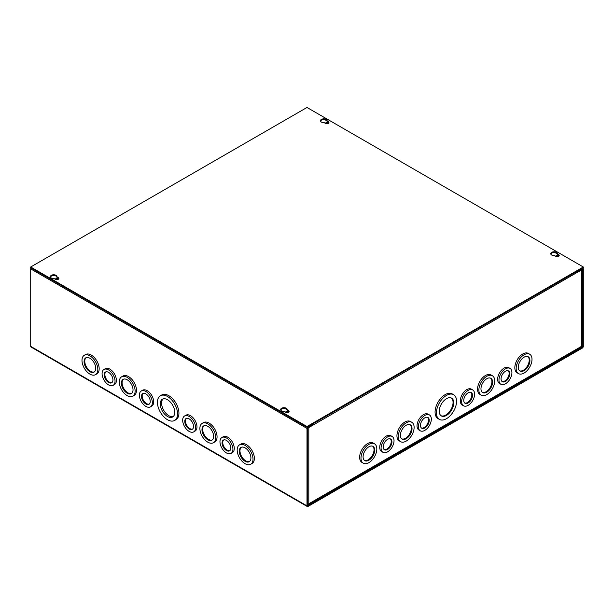 <?xml version="1.0" encoding="UTF-8"?>
<svg xmlns="http://www.w3.org/2000/svg" width="614" height="614" viewBox="0 0 614 614"><rect width="100%" height="100%" fill="white"/><g stroke="black" fill="none" stroke-linecap="round" stroke-linejoin="round"><path stroke-width="0.92" d="M327.976 123.56A1.381 0.798 0 0 0 327.899 123.506A1.381 0.798 0 0 0 325.857 123.56M328.29 123.429A1.381 0.798 0 0 0 328.298 123.314A1.381 0.798 0 0 0 327.899 122.754A1.381 0.798 0 0 0 326.387 122.577A1.381 0.798 0 0 0 325.535 123.314A1.381 0.798 0 0 0 325.543 123.429M558.226 256.498A1.381 0.798 0 0 0 558.141 256.445A1.381 0.798 0 0 0 556.107 256.498M558.54 256.36A1.381 0.798 0 0 0 558.548 256.253A1.381 0.798 0 0 0 558.141 255.685A1.381 0.798 0 0 0 556.637 255.516A1.381 0.798 0 0 0 555.785 256.253A1.381 0.798 0 0 0 555.793 256.36M167.507 396.475A14.245 8.228 60 0 1 176.809 409.031A14.245 8.228 60 0 1 174.629 420.444A14.245 8.228 60 0 1 167.507 419.738A14.245 8.228 60 0 1 158.197 407.189A14.245 8.228 60 0 1 160.377 395.769A14.245 8.228 60 0 1 167.507 396.475M160.377 395.769L161.728 394.994A14.245 8.228 60 0 1 168.85 395.7A14.245 8.228 60 0 1 178.16 408.249A14.245 8.228 60 0 1 175.972 419.669L174.629 420.444M145.863 391.456A9.156 5.288 60 0 1 151.842 399.53A9.156 5.288 60 0 1 150.438 406.867A9.156 5.288 60 0 1 145.863 406.414A9.156 5.288 60 0 1 139.877 398.34A9.156 5.288 60 0 1 141.281 391.003A9.156 5.288 60 0 1 145.863 391.456M141.281 391.003L142.625 390.228A9.156 5.288 60 0 1 147.207 390.681A9.156 5.288 60 0 1 153.193 398.747A9.156 5.288 60 0 1 151.788 406.092L150.438 406.867M127.213 377.364A11.19 6.462 60 0 1 134.52 387.234A11.19 6.462 60 0 1 132.808 396.199A11.19 6.462 60 0 1 127.213 395.646A11.19 6.462 60 0 1 119.899 385.784A11.19 6.462 60 0 1 121.61 376.812A11.19 6.462 60 0 1 127.213 377.364M121.61 376.812L122.961 376.037A11.19 6.462 60 0 1 128.556 376.589A11.19 6.462 60 0 1 135.871 386.452A11.19 6.462 60 0 1 134.151 395.424L132.808 396.199M108.555 369.92A9.156 5.288 60 0 1 114.542 377.994A9.156 5.288 60 0 1 113.137 385.331A9.156 5.288 60 0 1 108.555 384.878A9.156 5.288 60 0 1 102.576 376.804A9.156 5.288 60 0 1 103.981 369.467A9.156 5.288 60 0 1 108.555 369.92M103.981 369.467L105.324 368.692A9.156 5.288 60 0 1 109.906 369.144A9.156 5.288 60 0 1 115.892 377.219A9.156 5.288 60 0 1 114.488 384.556L113.137 385.331M89.905 355.828A11.19 6.462 60 0 1 97.219 365.698A11.19 6.462 60 0 1 95.508 374.663A11.19 6.462 60 0 1 89.905 374.11A11.19 6.462 60 0 1 82.598 364.248A11.19 6.462 60 0 1 84.31 355.276A11.19 6.462 60 0 1 89.905 355.828M84.31 355.276L85.661 354.501A11.19 6.462 60 0 1 91.256 355.053A11.19 6.462 60 0 1 98.57 364.916A11.19 6.462 60 0 1 96.851 373.888L95.508 374.663M245.101 445.426A11.19 6.462 60 0 1 252.408 455.296A11.19 6.462 60 0 1 250.696 464.261A11.19 6.462 60 0 1 245.101 463.708A11.19 6.462 60 0 1 237.787 453.846A11.19 6.462 60 0 1 239.498 444.874A11.19 6.462 60 0 1 245.101 445.426M239.498 444.874L240.849 444.099A11.19 6.462 60 0 1 246.444 444.651A11.19 6.462 60 0 1 253.759 454.514A11.19 6.462 60 0 1 252.039 463.486L250.696 464.261M226.451 437.982A9.156 5.288 60 0 1 232.43 446.056A9.156 5.288 60 0 1 231.025 453.393A9.156 5.288 60 0 1 226.451 452.94A9.156 5.288 60 0 1 220.464 444.874A9.156 5.288 60 0 1 221.869 437.529A9.156 5.288 60 0 1 226.451 437.982M221.869 437.529L223.212 436.754A9.156 5.288 60 0 1 227.794 437.206A9.156 5.288 60 0 1 233.781 445.28A9.156 5.288 60 0 1 232.376 452.618L231.025 453.393M207.801 423.89A11.19 6.462 60 0 1 215.107 433.76A11.19 6.462 60 0 1 213.396 442.725A11.19 6.462 60 0 1 207.801 442.172A11.19 6.462 60 0 1 200.486 432.31A11.19 6.462 60 0 1 202.198 423.338A11.19 6.462 60 0 1 207.801 423.89M202.198 423.338L203.549 422.562A11.19 6.462 60 0 1 209.144 423.115A11.19 6.462 60 0 1 216.458 432.977A11.19 6.462 60 0 1 214.739 441.95L213.396 442.725M189.15 416.453A9.156 5.288 60 0 1 195.129 424.52A9.156 5.288 60 0 1 193.725 431.857A9.156 5.288 60 0 1 189.15 431.404A9.156 5.288 60 0 1 183.164 423.338A9.156 5.288 60 0 1 184.568 415.993A9.156 5.288 60 0 1 189.15 416.453M184.568 415.993L185.912 415.217A9.156 5.288 60 0 1 190.493 415.67A9.156 5.288 60 0 1 196.48 423.744A9.156 5.288 60 0 1 195.075 431.082L193.725 431.857M55.46 279.362A1.381 0.798 180 0 1 55.452 279.247A1.381 0.798 180 0 1 56.304 278.51A1.381 0.798 180 0 1 57.808 278.687A1.381 0.798 180 0 1 58.215 279.247A1.381 0.798 180 0 1 58.207 279.362M55.774 279.493A1.381 0.798 180 0 1 57.808 279.439A1.381 0.798 180 0 1 57.893 279.493M285.71 412.293A1.381 0.798 180 0 1 285.702 412.178A1.381 0.798 180 0 1 286.554 411.441A1.381 0.798 180 0 1 288.066 411.618A1.381 0.798 180 0 1 288.465 412.178A1.381 0.798 180 0 1 288.457 412.293M286.024 412.424A1.381 0.798 180 0 1 288.066 412.378A1.381 0.798 180 0 1 288.143 412.424M167.507 399.729A10.261 5.925 -120 0 0 162.372 399.215A10.261 5.925 -120 0 0 160.799 407.443A10.261 5.925 -120 0 0 167.507 416.492A10.261 5.925 -120 0 0 172.634 416.998A10.261 5.925 -120 0 0 174.207 408.77A10.261 5.925 -120 0 0 167.507 399.729M163.086 398.908A10.261 5.925 -120 0 0 162.342 407.282A10.261 5.925 -120 0 0 168.85 415.709A10.261 5.925 -120 0 0 173.263 416.53M145.863 393.881A6.194 3.577 -120 0 0 142.763 393.574A6.194 3.577 -120 0 0 141.811 398.532A6.194 3.577 -120 0 0 145.863 403.997A6.194 3.577 -120 0 0 148.956 404.304A6.194 3.577 -120 0 0 149.908 399.338A6.194 3.577 -120 0 0 145.863 393.881M143.123 393.405A6.194 3.577 -120 0 0 142.601 398.455A6.194 3.577 -120 0 0 146.554 403.598A6.194 3.577 -120 0 0 149.286 404.066M127.213 379.79A8.228 4.751 -120 0 0 123.092 379.375A8.228 4.751 -120 0 0 121.833 385.976A8.228 4.751 -120 0 0 127.213 393.229A8.228 4.751 -120 0 0 131.327 393.635A8.228 4.751 -120 0 0 132.586 387.043A8.228 4.751 -120 0 0 127.213 379.79M123.452 379.206A8.228 4.751 -120 0 0 122.623 385.891A8.228 4.751 -120 0 0 127.904 392.83A8.228 4.751 -120 0 0 131.657 393.413M108.555 372.345A6.194 3.577 -120 0 0 105.462 372.038A6.194 3.577 -120 0 0 104.51 376.996A6.194 3.577 -120 0 0 108.555 382.461A6.194 3.577 -120 0 0 111.656 382.768A6.194 3.577 -120 0 0 112.608 377.802A6.194 3.577 -120 0 0 108.555 372.345M105.823 371.869A6.194 3.577 -120 0 0 105.301 376.919A6.194 3.577 -120 0 0 109.254 382.061A6.194 3.577 -120 0 0 111.986 382.53M89.905 358.254A8.228 4.751 -120 0 0 85.791 357.847A8.228 4.751 -120 0 0 84.532 364.44A8.228 4.751 -120 0 0 89.905 371.693A8.228 4.751 -120 0 0 94.026 372.099A8.228 4.751 -120 0 0 95.285 365.507A8.228 4.751 -120 0 0 89.905 358.254M86.152 357.67A8.228 4.751 -120 0 0 85.323 364.355A8.228 4.751 -120 0 0 90.603 371.293A8.228 4.751 -120 0 0 94.356 371.877M245.101 447.852A8.228 4.751 -120 0 0 240.98 447.437A8.228 4.751 -120 0 0 239.721 454.038A8.228 4.751 -120 0 0 245.101 461.291A8.228 4.751 -120 0 0 249.215 461.697A8.228 4.751 -120 0 0 250.474 455.104A8.228 4.751 -120 0 0 245.101 447.852M241.34 447.268A8.228 4.751 -120 0 0 240.511 453.953A8.228 4.751 -120 0 0 245.792 460.891A8.228 4.751 -120 0 0 249.545 461.475M226.451 440.407A6.194 3.577 -120 0 0 223.35 440.1A6.194 3.577 -120 0 0 222.398 445.058A6.194 3.577 -120 0 0 226.451 450.522A6.194 3.577 -120 0 0 229.544 450.829A6.194 3.577 -120 0 0 230.496 445.864A6.194 3.577 -120 0 0 226.451 440.407M223.711 439.931A6.194 3.577 -120 0 0 223.189 444.981A6.194 3.577 -120 0 0 227.142 450.123A6.194 3.577 -120 0 0 229.874 450.592M207.801 426.316A8.228 4.751 -120 0 0 203.679 425.909A8.228 4.751 -120 0 0 202.42 432.502A8.228 4.751 -120 0 0 207.801 439.754A8.228 4.751 -120 0 0 211.914 440.161A8.228 4.751 -120 0 0 213.173 433.568A8.228 4.751 -120 0 0 207.801 426.316M204.04 425.732A8.228 4.751 -120 0 0 203.211 432.417A8.228 4.751 -120 0 0 208.484 439.355A8.228 4.751 -120 0 0 212.244 439.939M189.15 418.871A6.194 3.577 -120 0 0 186.05 418.564A6.194 3.577 -120 0 0 185.098 423.53A6.194 3.577 -120 0 0 189.15 428.986A6.194 3.577 -120 0 0 192.243 429.293A6.194 3.577 -120 0 0 193.195 424.328A6.194 3.577 -120 0 0 189.15 418.871M186.41 418.395A6.194 3.577 -120 0 0 185.888 423.445A6.194 3.577 -120 0 0 189.833 428.587A6.194 3.577 -120 0 0 192.573 429.063M307.66 505.506L307.66 428.035L312.756 424.704L312.756 423.944L307.99 426.699A1.397 0.806 -60 0 0 307 428.411L307 505.89A1.397 0.806 -60 0 0 307.292 506.527A1.397 0.806 -60 0 0 307.99 506.458L582.31 348.084A1.397 0.806 -60 0 0 583.3 346.365L583.3 268.894A1.397 0.806 -60 0 0 583.008 268.249A1.397 0.806 -60 0 0 582.31 268.318L577.544 271.073L577.544 271.833L576.884 271.449M30.992 267.919A1.397 0.806 120 0 0 30.7 268.894L30.7 346.365A1.397 0.806 120 0 0 30.992 347.01L307.292 506.527M307.99 505.698L582.31 347.324L582.64 269.27L577.544 271.833M436.424 412.861A14.245 8.228 -60 0 1 442.64 398.524A14.245 8.228 -60 0 1 453.623 394.71A14.245 8.228 -60 0 1 456.57 401.226A14.245 8.228 -60 0 1 450.354 415.563A14.245 8.228 -60 0 1 439.371 419.385A14.245 8.228 -60 0 1 436.424 412.861M439.371 419.385L438.028 418.602A14.245 8.228 -60 0 1 435.08 412.086A14.245 8.228 -60 0 1 441.297 397.749A14.245 8.228 -60 0 1 452.272 393.927L453.623 394.71M461.667 401.61A9.156 5.288 -60 0 1 465.665 392.392A9.156 5.288 -60 0 1 472.719 389.944A9.156 5.288 -60 0 1 474.614 394.134A9.156 5.288 -60 0 1 470.616 403.352A9.156 5.288 -60 0 1 463.562 405.8A9.156 5.288 -60 0 1 461.667 401.61M463.562 405.8L462.212 405.025A9.156 5.288 -60 0 1 460.316 400.835A9.156 5.288 -60 0 1 464.314 391.617A9.156 5.288 -60 0 1 471.375 389.161L472.719 389.944M478.874 390.013A11.19 6.462 -60 0 1 483.763 378.746A11.19 6.462 -60 0 1 492.39 375.753A11.19 6.462 -60 0 1 494.707 380.872A11.19 6.462 -60 0 1 489.819 392.139A11.19 6.462 -60 0 1 481.192 395.14A11.19 6.462 -60 0 1 478.874 390.013M481.192 395.14L479.849 394.357A11.19 6.462 -60 0 1 477.531 389.238A11.19 6.462 -60 0 1 482.412 377.971A11.19 6.462 -60 0 1 491.039 374.97L492.39 375.753M498.967 380.074A9.156 5.288 -60 0 1 502.966 370.856A9.156 5.288 -60 0 1 510.019 368.408A9.156 5.288 -60 0 1 511.915 372.598A9.156 5.288 -60 0 1 507.916 381.816A9.156 5.288 -60 0 1 500.863 384.272A9.156 5.288 -60 0 1 498.967 380.074M500.863 384.272L499.512 383.489A9.156 5.288 -60 0 1 497.616 379.298A9.156 5.288 -60 0 1 501.615 370.081A9.156 5.288 -60 0 1 508.676 367.625L510.019 368.408M516.174 368.477A11.19 6.462 -60 0 1 521.063 357.21A11.19 6.462 -60 0 1 529.69 354.217A11.19 6.462 -60 0 1 532.008 359.336A11.19 6.462 -60 0 1 527.119 370.603A11.19 6.462 -60 0 1 518.492 373.604A11.19 6.462 -60 0 1 516.174 368.477M518.492 373.604L517.149 372.821A11.19 6.462 -60 0 1 514.831 367.702A11.19 6.462 -60 0 1 519.713 356.435A11.19 6.462 -60 0 1 528.339 353.434L529.69 354.217M418.38 426.6A9.156 5.288 -60 0 1 422.378 417.39A9.156 5.288 -60 0 1 429.432 414.934A9.156 5.288 -60 0 1 431.327 419.124A9.156 5.288 -60 0 1 427.329 428.342A9.156 5.288 -60 0 1 420.275 430.798A9.156 5.288 -60 0 1 418.38 426.6M420.275 430.798L418.925 430.015A9.156 5.288 -60 0 1 417.029 425.824A9.156 5.288 -60 0 1 421.027 416.607A9.156 5.288 -60 0 1 428.088 414.158L429.432 414.934M398.286 436.539A11.19 6.462 -60 0 1 403.175 425.272A11.19 6.462 -60 0 1 411.802 422.279A11.19 6.462 -60 0 1 414.12 427.398A11.19 6.462 -60 0 1 409.231 438.665A11.19 6.462 -60 0 1 400.604 441.666A11.19 6.462 -60 0 1 398.286 436.539M400.604 441.666L399.261 440.883A11.19 6.462 -60 0 1 396.943 435.763A11.19 6.462 -60 0 1 401.825 424.497A11.19 6.462 -60 0 1 410.451 421.496L411.802 422.279M381.079 448.136A9.156 5.288 -60 0 1 385.078 438.918A9.156 5.288 -60 0 1 392.131 436.47A9.156 5.288 -60 0 1 394.027 440.66A9.156 5.288 -60 0 1 390.028 449.878A9.156 5.288 -60 0 1 382.975 452.334A9.156 5.288 -60 0 1 381.079 448.136M382.975 452.334L381.624 451.551A9.156 5.288 -60 0 1 379.728 447.36A9.156 5.288 -60 0 1 383.727 438.143A9.156 5.288 -60 0 1 390.788 435.687L392.131 436.47M360.986 458.075A11.19 6.462 -60 0 1 365.875 446.808A11.19 6.462 -60 0 1 374.502 443.815A11.19 6.462 -60 0 1 376.819 448.934A11.19 6.462 -60 0 1 371.93 460.201A11.19 6.462 -60 0 1 363.304 463.202A11.19 6.462 -60 0 1 360.986 458.075M363.304 463.202L361.961 462.419A11.19 6.462 -60 0 1 359.643 457.3A11.19 6.462 -60 0 1 364.524 446.033A11.19 6.462 -60 0 1 373.151 443.032L374.502 443.815M439.24 411.234A10.261 5.925 120 0 0 441.366 415.931A10.261 5.925 120 0 0 449.271 413.184A10.261 5.925 120 0 0 453.754 402.853A10.261 5.925 120 0 0 451.628 398.156A10.261 5.925 120 0 0 443.722 400.904A10.261 5.925 120 0 0 439.24 411.234M441.029 415.716A10.261 5.925 120 0 0 448.811 412.547A10.261 5.925 120 0 0 453.063 402.454A10.261 5.925 120 0 0 451.275 397.972M463.762 400.405A6.194 3.577 120 0 0 465.044 403.237A6.194 3.577 120 0 0 469.817 401.579A6.194 3.577 120 0 0 472.519 395.347A6.194 3.577 120 0 0 471.237 392.507A6.194 3.577 120 0 0 466.463 394.165A6.194 3.577 120 0 0 463.762 400.405M464.714 403.007A6.194 3.577 120 0 0 469.349 400.934A6.194 3.577 120 0 0 471.828 394.948A6.194 3.577 120 0 0 470.877 392.338M480.969 388.8A8.228 4.751 120 0 0 482.673 392.569A8.228 4.751 120 0 0 489.02 390.366A8.228 4.751 120 0 0 492.612 382.085A8.228 4.751 120 0 0 490.908 378.316A8.228 4.751 120 0 0 484.561 380.519A8.228 4.751 120 0 0 480.969 388.8M482.343 392.346A8.228 4.751 120 0 0 488.552 389.721A8.228 4.751 120 0 0 491.921 381.685A8.228 4.751 120 0 0 490.548 378.14M501.062 378.869A6.194 3.577 120 0 0 502.344 381.701A6.194 3.577 120 0 0 507.118 380.043A6.194 3.577 120 0 0 509.82 373.811A6.194 3.577 120 0 0 508.538 370.971A6.194 3.577 120 0 0 503.764 372.629A6.194 3.577 120 0 0 501.062 378.869M502.014 381.471A6.194 3.577 120 0 0 506.65 379.398A6.194 3.577 120 0 0 509.129 373.412A6.194 3.577 120 0 0 508.177 370.802M518.27 367.264A8.228 4.751 120 0 0 519.974 371.033A8.228 4.751 120 0 0 526.321 368.83A8.228 4.751 120 0 0 529.913 360.548A8.228 4.751 120 0 0 528.209 356.78A8.228 4.751 120 0 0 521.862 358.983A8.228 4.751 120 0 0 518.27 367.264M519.644 370.81A8.228 4.751 120 0 0 525.853 368.185A8.228 4.751 120 0 0 529.222 360.149A8.228 4.751 120 0 0 527.848 356.604M420.475 425.395A6.194 3.577 120 0 0 421.757 428.227A6.194 3.577 120 0 0 426.53 426.569A6.194 3.577 120 0 0 429.232 420.337A6.194 3.577 120 0 0 427.95 417.497A6.194 3.577 120 0 0 423.176 419.155A6.194 3.577 120 0 0 420.475 425.395M421.427 427.996A6.194 3.577 120 0 0 426.062 425.924A6.194 3.577 120 0 0 428.541 419.938A6.194 3.577 120 0 0 427.59 417.336M400.382 435.326A8.228 4.751 120 0 0 402.086 439.094A8.228 4.751 120 0 0 408.433 436.892A8.228 4.751 120 0 0 412.025 428.61A8.228 4.751 120 0 0 410.321 424.842A8.228 4.751 120 0 0 403.974 427.045A8.228 4.751 120 0 0 400.382 435.326M401.756 438.872A8.228 4.751 120 0 0 407.965 436.247A8.228 4.751 120 0 0 411.334 428.211A8.228 4.751 120 0 0 409.96 424.665M383.174 446.931A6.194 3.577 120 0 0 384.456 449.763A6.194 3.577 120 0 0 389.23 448.105A6.194 3.577 120 0 0 391.932 441.873A6.194 3.577 120 0 0 390.65 439.033A6.194 3.577 120 0 0 385.876 440.691A6.194 3.577 120 0 0 383.174 446.931M384.126 449.532A6.194 3.577 120 0 0 388.762 447.46A6.194 3.577 120 0 0 391.241 441.474A6.194 3.577 120 0 0 390.289 438.872M363.081 456.862A8.228 4.751 120 0 0 364.785 460.63A8.228 4.751 120 0 0 371.132 458.428A8.228 4.751 120 0 0 374.724 450.146A8.228 4.751 120 0 0 373.02 446.378A8.228 4.751 120 0 0 366.673 448.581A8.228 4.751 120 0 0 363.081 456.862M364.455 460.408A8.228 4.751 120 0 0 370.664 457.783A8.228 4.751 120 0 0 374.033 449.747A8.228 4.751 120 0 0 372.66 446.201M577.383 271.741L576.638 272.163M312.818 423.913L312.756 424.52M576.439 271.71A1.397 0.806 60 0 1 576.723 272.685L581.504 270.114A1.397 0.806 0 0 0 581.911 269.546A1.397 0.806 0 0 0 581.865 269.331M307.706 427.797A1.397 0.806 0 0 0 308.796 427.559L313.577 424.804L312.917 424.427M307.66 504.017A1.397 0.806 0 0 0 308.796 503.787A1.397 0.806 60 0 1 308.504 504.432L581.212 346.979A1.397 0.806 -120 0 0 581.504 346.342A1.397 0.806 0 0 0 581.911 345.766L581.911 269.546M576.723 272.685L313.577 424.804M313.577 424.619A1.397 0.806 -120 0 0 313.286 423.645M308.504 504.432A1.397 0.806 60 0 1 307.806 504.363L307.66 504.271M56.043 275.333A3.308 1.911 0 0 0 52.436 274.918A3.308 1.911 0 0 0 50.394 276.684A3.308 1.911 0 0 0 51.369 278.035A3.308 1.911 0 0 0 54.101 278.579L55.398 279.324A2.034 1.174 0 0 0 57.609 279.577A2.034 1.174 0 0 0 58.867 278.487A2.034 1.174 0 0 0 58.269 277.658L58.269 278.418L56.979 277.674L56.979 276.914A3.308 1.911 0 0 0 57.01 276.684A3.308 1.911 0 0 0 56.043 275.333M56.979 277.206A3.308 1.911 0 0 0 56.043 276.093A3.308 1.911 0 0 0 52.75 275.617A3.308 1.911 0 0 0 50.463 277.06M326.126 119.4A3.308 1.911 0 0 0 322.519 118.986A3.308 1.911 0 0 0 320.477 120.751A3.308 1.911 0 0 0 321.452 122.102A3.308 1.911 0 0 0 324.184 122.647L325.481 123.391A2.034 1.174 0 0 0 327.692 123.644A2.034 1.174 0 0 0 328.95 122.562A2.034 1.174 0 0 0 328.36 121.725L327.062 120.981A3.308 1.911 0 0 0 327.093 120.751A3.308 1.911 0 0 0 326.126 119.4M327.062 121.28A3.308 1.911 0 0 0 326.126 120.16A3.308 1.911 0 0 0 322.834 119.684A3.308 1.911 0 0 0 320.546 121.127M286.293 408.264A3.308 1.911 0 0 0 282.686 407.849A3.308 1.911 0 0 0 280.644 409.615A3.308 1.911 0 0 0 281.619 410.966A3.308 1.911 0 0 0 284.351 411.51L285.648 412.255A2.034 1.174 0 0 0 287.859 412.508A2.034 1.174 0 0 0 289.117 411.426A2.034 1.174 0 0 0 288.526 410.589L287.229 409.845A3.308 1.911 0 0 0 287.26 409.615A3.308 1.911 0 0 0 286.293 408.264M287.229 410.144A3.308 1.911 0 0 0 286.293 409.024A3.308 1.911 0 0 0 283 408.548A3.308 1.911 0 0 0 280.713 409.999M556.368 252.339A3.308 1.911 0 0 0 552.769 251.924A3.308 1.911 0 0 0 550.727 253.682A3.308 1.911 0 0 0 551.702 255.033A3.308 1.911 0 0 0 554.434 255.577L555.731 256.322A2.034 1.174 0 0 0 557.942 256.575A2.034 1.174 0 0 0 559.201 255.493A2.034 1.174 0 0 0 558.61 254.664L557.312 253.92A3.308 1.911 0 0 0 557.343 253.682A3.308 1.911 0 0 0 556.368 252.339M557.312 254.211A3.308 1.911 0 0 0 556.368 253.091A3.308 1.911 0 0 0 553.084 252.615A3.308 1.911 0 0 0 550.796 254.066M30.7 266.99L307 107.473L583.3 266.99L307 426.515L30.7 266.99L30.7 267.75L307 427.267L307 426.515M58.276 277.658L56.979 276.914M583.3 266.99L583.3 267.75L307 427.267M58.76 278.871A2.034 1.174 0 0 0 58.269 278.418M328.843 122.938A2.034 1.174 0 0 0 328.36 122.485L327.062 121.741L327.062 120.981M289.01 411.802A2.034 1.174 0 0 0 288.526 411.349L287.229 410.605L287.229 409.845M559.093 255.869A2.034 1.174 0 0 0 558.61 255.416L557.312 254.672L557.312 253.92M307 505.89L30.7 346.365M582.64 346.749L581.696 346.204M324.913 119.715L326.894 120.858M555.163 252.653L557.144 253.789M307 428.411L30.7 268.894M582.31 347.324L581.397 346.795M581.504 270.114L581.504 346.342L308.796 503.787L308.796 427.559M328.36 121.725L328.36 122.485M288.526 410.589L288.526 411.349M558.61 254.664L558.61 255.416"/></g></svg>
